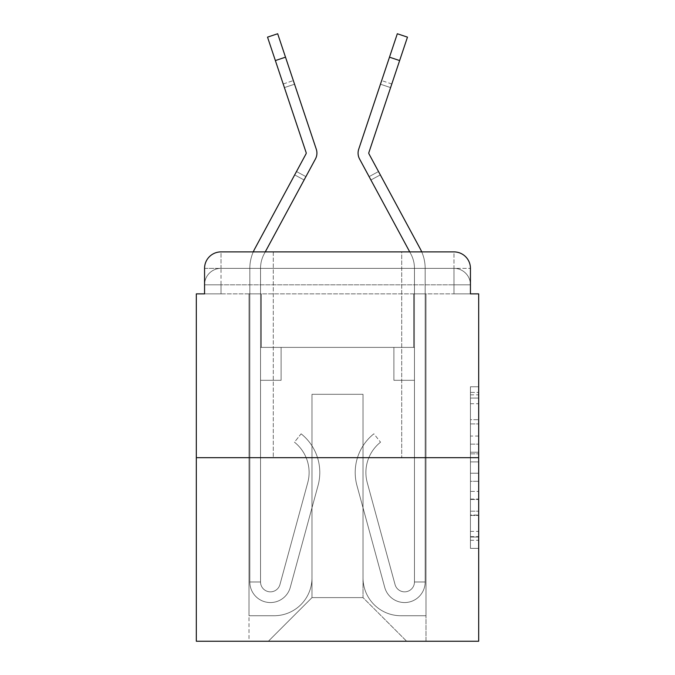 <?xml version="1.0" encoding="UTF-8"?>
<svg xmlns="http://www.w3.org/2000/svg" width="675" height="675" viewBox="0 0 675 675"><rect width="100%" height="100%" fill="white"/><g stroke="black" fill="none" stroke-linecap="round" stroke-linejoin="round"><path stroke-width="0.51" stroke-dasharray="3.38 2.53" d="M470.441 436.05L470.441 461.903L478.676 461.903L478.676 540.278L478.676 394.841L478.676 461.903L470.441 461.903L470.441 392.42L470.441 548.362L470.441 386.758L470.441 537.047L478.676 537.047L470.441 537.047L478.676 537.047L470.441 537.047L470.441 511.194L470.441 548.362L478.676 548.362L478.676 386.758L478.676 536.642L478.676 473.217L470.441 473.217L478.676 473.217L478.676 511.194L478.676 398.073L470.441 398.073L478.676 398.073L478.676 548.362L478.676 394.841L478.676 548.362L470.441 548.362L470.441 386.758L478.676 386.758L478.676 394.841L478.676 386.758L478.676 394.841L478.676 386.758L478.676 392.42L478.676 386.758L470.441 386.758L470.441 398.073L478.676 398.073L470.441 398.073L470.441 436.05L478.676 436.05M273.291 251.893L273.291 457.684L401.709 457.684L273.291 457.684L401.709 457.684L273.291 457.684L273.291 251.893L401.709 251.893L273.291 251.893L401.709 251.893L273.291 251.893L401.709 251.893L401.709 457.684L401.709 251.893M204.559 293.87L221.02 293.87L204.559 293.87L221.02 293.87L204.559 293.87L204.559 284.816L453.98 284.816L204.559 284.816L221.02 284.816L221.02 268.355L453.98 268.355L221.02 268.355L453.98 268.355L453.98 284.816L470.441 284.816L453.98 284.816L453.98 268.355L453.98 284.816L470.441 284.816L453.98 284.816L470.441 284.816L453.98 284.816L470.441 284.816L453.98 284.816L470.441 284.816L453.98 284.816L470.441 284.816L453.98 284.816L470.441 284.816L453.98 284.816L470.441 284.816L453.98 284.816L470.441 284.816L453.98 284.816L470.441 284.816L453.98 284.816L453.98 268.355L453.98 284.816L453.98 268.355L453.98 284.816L453.98 268.355L453.98 284.816L453.98 268.355L453.98 284.816L453.98 268.355L453.98 284.816L453.98 268.355L453.98 284.816L453.98 268.355L453.98 284.816L453.98 268.355L453.98 284.816L453.98 268.355L470.441 268.355L204.559 268.355A16.462 16.462 0 0 1 221.02 251.893L453.98 251.893L221.02 251.893A16.462 16.462 0 0 0 204.559 268.355L221.02 268.355A16.462 16.462 0 0 0 204.559 284.816L221.02 284.816L221.02 268.355A16.462 16.462 0 0 0 204.559 284.816L221.02 284.816L204.559 284.816L221.02 284.816L204.559 284.816L221.02 284.816L204.559 284.816L221.02 284.816L204.559 284.816L221.02 284.816L204.559 284.816L221.02 284.816L204.559 284.816L221.02 284.816L204.559 284.816L204.559 293.87L204.559 284.816L204.559 293.87L204.559 284.816L204.559 293.87L204.559 284.816L204.559 293.87L204.559 284.816L204.559 293.87L196.324 293.87L196.324 641.25L478.676 641.25L478.676 293.87L470.441 293.87L470.441 268.355A16.462 16.462 0 0 0 453.98 251.893A16.462 16.462 0 0 1 470.441 268.355L470.441 293.87L204.559 293.87L204.559 268.355L204.559 293.87L470.441 293.87L453.98 293.87L470.441 293.87L453.98 293.87L470.441 293.87L453.98 293.87L470.441 293.87L453.98 293.87L470.441 293.87L453.98 293.87L470.441 293.87L453.98 293.87L470.441 293.87L453.98 293.87L470.441 293.87L453.98 293.87L470.441 293.87L453.98 293.87L470.441 293.87L453.98 293.87L453.98 268.355L453.98 293.87L453.98 284.816L453.98 293.87L453.98 284.816L453.98 293.87L453.98 284.816L453.98 293.87L453.98 284.816L453.98 293.87L453.98 284.816L453.98 293.87L453.98 284.816L453.98 293.87L453.98 284.816L453.98 293.87L453.98 284.816L453.98 293.87L453.98 284.816L453.98 293.87L453.98 284.816L453.98 293.87L470.441 293.87L470.441 284.816A16.462 16.462 0 0 0 453.98 268.355L453.98 251.893A16.462 16.462 0 0 1 470.441 268.355A16.462 16.462 0 0 0 453.98 251.893L453.98 268.355A16.462 16.462 0 0 1 470.441 284.816A16.462 16.462 0 0 0 453.98 268.355A16.462 16.462 0 0 1 470.441 284.816A16.462 16.462 0 0 0 453.98 268.355A16.462 16.462 0 0 1 470.441 284.816A16.462 16.462 0 0 0 453.98 268.355A16.462 16.462 0 0 1 470.441 284.816A16.462 16.462 0 0 0 453.98 268.355A16.462 16.462 0 0 1 470.441 284.816L470.441 293.87M478.676 452.208L478.676 444.133L478.676 452.208L470.441 452.208L470.441 419.69L470.441 515.438L470.441 491.4L478.676 491.4L470.441 491.4L470.441 548.362L478.676 548.362L470.441 548.362L478.676 548.362L470.441 548.362L470.441 386.758L478.676 386.758L470.441 386.758L478.676 386.758L470.441 386.758L470.441 452.208L478.676 452.208M196.324 457.684L478.676 457.684M265.267 251.893L315.436 158.979A12.344 12.344 0 0 0 316.921 153.107A12.344 12.344 0 0 1 315.436 158.979A12.344 12.344 0 0 0 316.921 153.107A12.344 12.344 0 0 1 315.436 158.979L264.195 253.884A30.459 30.459 0 0 0 260.533 268.355A30.459 30.459 0 0 1 264.195 253.884A30.459 30.459 0 0 0 260.533 268.355A30.459 30.459 0 0 1 264.195 253.884A30.459 30.459 0 0 0 260.533 268.355A30.459 30.459 0 0 1 264.195 253.884A30.459 30.459 0 0 0 260.533 268.355L260.533 347.38L260.533 268.355A30.459 30.459 0 0 1 264.195 253.884L315.436 158.979L305.902 176.631L296.485 171.543L306.02 153.892L254.779 248.797L306.02 153.892L296.485 171.543L305.902 176.631L304.096 179.98L294.68 174.901L304.096 179.98L294.68 174.901L306.02 153.892L254.779 248.797A41.158 41.158 0 0 0 249.834 268.355A41.158 41.158 0 0 1 254.779 248.797A41.158 41.158 0 0 0 249.834 268.355A41.158 41.158 0 0 1 254.779 248.797A41.158 41.158 0 0 0 249.834 268.355A41.158 41.158 0 0 1 254.779 248.797A41.158 41.158 0 0 0 249.834 268.355L249.834 581.985L249.834 268.355L249.834 581.985L249.834 268.355L249.834 581.985L249.834 268.355L249.834 581.985L260.533 581.985L249.834 581.985A20.579 20.579 0 0 0 290.267 587.393A20.579 20.579 0 0 1 249.834 581.985A20.579 20.579 0 0 0 290.267 587.393A20.579 20.579 0 0 1 249.834 581.985L260.533 581.985L249.834 581.985A20.579 20.579 0 0 0 290.267 587.393A20.579 20.579 0 0 1 249.834 581.985A20.579 20.579 0 0 0 290.267 587.393A20.579 20.579 0 0 1 249.834 581.985L260.533 581.985L249.834 581.985A20.579 20.579 0 0 0 290.267 587.393A20.579 20.579 0 0 1 249.834 581.985A20.579 20.579 0 0 0 290.267 587.393A20.579 20.579 0 0 1 249.834 581.985L260.533 581.985L249.834 581.985A20.579 20.579 0 0 0 290.267 587.393A20.579 20.579 0 0 1 249.834 581.985A20.579 20.579 0 0 0 290.267 587.393L318.06 485.494A49.393 49.393 0 0 0 301.109 433.814A49.393 49.393 0 0 1 318.06 485.494A49.393 49.393 0 0 0 301.109 433.814A49.393 49.393 0 0 1 318.06 485.494A49.393 49.393 0 0 0 301.109 433.814A49.393 49.393 0 0 1 318.06 485.494A49.393 49.393 0 0 0 301.109 433.814A49.393 49.393 0 0 1 318.06 485.494A49.393 49.393 0 0 0 301.109 433.814A49.393 49.393 0 0 1 318.06 485.494A49.393 49.393 0 0 0 301.109 433.814A49.393 49.393 0 0 1 318.06 485.494A49.393 49.393 0 0 0 301.109 433.814A49.393 49.393 0 0 1 318.06 485.494A49.393 49.393 0 0 0 301.109 433.814L294.46 442.193A38.686 38.686 0 0 1 307.741 482.684L279.939 584.584L307.741 482.684A38.686 38.686 0 0 0 294.46 442.193A38.686 38.686 0 0 1 307.741 482.684L279.939 584.584L307.741 482.684A38.686 38.686 0 0 0 294.46 442.193A38.686 38.686 0 0 1 307.741 482.684L279.939 584.584L307.741 482.684A38.686 38.686 0 0 0 294.46 442.193A38.686 38.686 0 0 1 307.741 482.684L279.939 584.584L307.741 482.684A38.686 38.686 0 0 0 294.46 442.193A38.686 38.686 0 0 1 307.741 482.684L279.939 584.584L307.741 482.684A38.686 38.686 0 0 0 294.46 442.193A38.686 38.686 0 0 1 307.741 482.684L279.939 584.584L307.741 482.684A38.686 38.686 0 0 0 294.46 442.193A38.686 38.686 0 0 1 307.741 482.684L279.939 584.584L307.741 482.684A38.686 38.686 0 0 0 294.46 442.193A38.686 38.686 0 0 1 307.741 482.684L279.939 584.584A9.88 9.88 0 0 1 260.533 581.985L260.533 380.303L260.533 581.985A9.88 9.88 0 0 0 279.939 584.584A9.88 9.88 0 0 1 260.533 581.985A9.88 9.88 0 0 0 279.939 584.584A9.88 9.88 0 0 1 260.533 581.985L260.533 380.303L260.533 581.985A9.88 9.88 0 0 0 279.939 584.584A9.88 9.88 0 0 1 260.533 581.985A9.88 9.88 0 0 0 279.939 584.584A9.88 9.88 0 0 1 260.533 581.985L260.533 380.303L260.533 581.985A9.88 9.88 0 0 0 279.939 584.584A9.88 9.88 0 0 1 260.533 581.985A9.88 9.88 0 0 0 279.939 584.584A9.88 9.88 0 0 1 260.533 581.985L260.533 380.303L281.112 380.303L260.533 380.303L281.112 380.303L260.533 380.303L260.533 347.38L260.533 380.303L281.112 380.303L260.533 380.303L281.112 380.303L281.112 347.38L260.533 347.38L260.533 380.303L281.112 380.303L260.533 380.303L281.112 380.303L260.533 380.303L281.112 380.303L281.112 347.38L260.533 347.38L260.533 380.303L281.112 380.303L260.533 380.303L260.533 347.38L281.112 347.38L260.533 347.38L281.112 347.38L281.112 380.303L281.112 347.38L281.112 380.303L281.112 347.38L260.533 347.38L281.112 347.38L281.112 380.303L260.533 380.303L260.533 347.38L281.112 347.38L281.112 380.303L281.112 347.38L281.112 380.303L281.112 347.38L260.533 347.38L281.112 347.38L260.533 347.38L281.112 347.38L281.112 380.303L281.112 347.38L281.112 380.303L281.112 347.38L281.112 380.303L260.533 380.303L260.533 347.38L281.112 347.38L260.533 347.38L281.112 347.38L260.533 347.38L260.533 581.985A9.88 9.88 0 0 0 279.939 584.584A9.88 9.88 0 0 1 260.533 581.985A9.88 9.88 0 0 0 279.939 584.584L307.741 482.684A38.686 38.686 0 0 0 294.46 442.193L301.109 433.814A49.393 49.393 0 0 1 318.06 485.494L290.267 587.393A20.579 20.579 0 0 1 249.834 581.985L249.834 268.355A41.158 41.158 0 0 1 253.268 251.893L265.267 251.893L264.195 253.884L315.436 158.979L304.096 179.98L305.902 176.631L304.096 179.98L305.902 176.631L304.096 179.98L305.902 176.631L304.096 179.98L305.902 176.631L296.485 171.543L294.68 174.901L304.096 179.98L315.436 158.979A12.344 12.344 0 0 0 316.28 149.192A12.344 12.344 0 0 1 316.921 153.107A12.344 12.344 0 0 0 316.28 149.192A12.344 12.344 0 0 1 315.436 158.979A12.344 12.344 0 0 0 316.921 153.107A12.344 12.344 0 0 1 315.436 158.979L305.902 176.631L296.485 171.543L306.02 153.892A1.645 1.645 0 0 0 306.138 152.584L284.403 87.598L294.553 84.206L316.28 149.192L277.678 33.75L285.508 57.173L277.678 33.75L267.528 37.142L275.366 60.564L267.528 37.142L277.678 33.75L285.508 57.173L277.678 33.75L267.528 37.142L275.366 60.564L267.528 37.142L277.678 33.75L285.508 57.173L277.678 33.75L267.528 37.142L275.366 60.564L267.528 37.142L277.678 33.75L267.528 37.142L275.366 60.564L285.508 57.173L275.366 60.564L285.508 57.173L275.366 60.564L285.508 57.173L275.366 60.564L285.508 57.173L316.28 149.192A12.344 12.344 0 0 1 316.921 153.107A12.344 12.344 0 0 0 316.28 149.192A12.344 12.344 0 0 1 316.921 153.107A12.344 12.344 0 0 0 316.28 149.192L285.508 57.173L316.28 149.192A12.344 12.344 0 0 1 315.436 158.979L305.902 176.631L296.485 171.543L306.02 153.892A1.645 1.645 0 0 0 306.138 152.584L284.403 87.598L294.553 84.206L293.347 80.587L316.28 149.192A12.344 12.344 0 0 1 315.436 158.979A12.344 12.344 0 0 0 316.28 149.192L285.508 57.173L316.28 149.192A12.344 12.344 0 0 1 316.921 153.107A12.344 12.344 0 0 0 316.28 149.192A12.344 12.344 0 0 1 315.436 158.979A12.344 12.344 0 0 0 316.921 153.107A12.344 12.344 0 0 1 315.436 158.979L305.902 176.631L296.485 171.543L294.68 174.901L306.02 153.892A1.645 1.645 0 0 0 306.138 152.584L275.366 60.564L306.138 152.584L283.196 83.987L284.403 87.598L294.553 84.206L293.347 80.587L316.28 149.192L285.508 57.173M380.32 174.901L370.904 179.98L380.32 174.901L370.904 179.98L380.32 174.901L378.515 171.543L380.32 174.901L378.515 171.543L380.32 174.901L378.515 171.543L380.32 174.901L378.515 171.543L380.32 174.901L378.515 171.543L369.098 176.631L359.564 158.979A12.344 12.344 0 0 1 358.079 153.107A12.344 12.344 0 0 0 359.564 158.979A12.344 12.344 0 0 1 358.079 153.107A12.344 12.344 0 0 0 359.564 158.979L410.805 253.884L359.564 158.979A12.344 12.344 0 0 1 358.079 153.107A12.344 12.344 0 0 0 359.564 158.979A12.344 12.344 0 0 1 358.079 153.107A12.344 12.344 0 0 0 359.564 158.979L410.805 253.884A30.459 30.459 0 0 1 414.467 268.355A30.459 30.459 0 0 0 410.805 253.884A30.459 30.459 0 0 1 414.467 268.355A30.459 30.459 0 0 0 410.805 253.884A30.459 30.459 0 0 1 414.467 268.355A30.459 30.459 0 0 0 410.805 253.884A30.459 30.459 0 0 1 414.467 268.355A30.459 30.459 0 0 0 410.805 253.884A30.459 30.459 0 0 1 414.467 268.355L414.467 380.303L393.888 380.303L414.467 380.303L393.888 380.303L414.467 380.303L414.467 347.38L414.467 380.303L393.888 380.303L414.467 380.303L393.888 380.303L393.888 347.38L414.467 347.38L414.467 380.303L393.888 380.303L414.467 380.303L393.888 380.303L414.467 380.303L393.888 380.303L393.888 347.38L414.467 347.38L414.467 380.303L393.888 380.303L414.467 380.303L414.467 347.38L393.888 347.38L414.467 347.38L393.888 347.38L393.888 380.303L393.888 347.38L393.888 380.303L393.888 347.38L414.467 347.38L393.888 347.38L393.888 380.303L414.467 380.303L414.467 347.38L393.888 347.38L393.888 380.303L393.888 347.38L393.888 380.303L393.888 347.38L414.467 347.38L393.888 347.38L414.467 347.38L393.888 347.38L393.888 380.303L393.888 347.38L393.888 380.303L393.888 347.38L393.888 380.303L414.467 380.303L414.467 347.38L393.888 347.38L414.467 347.38L393.888 347.38L393.888 380.303L393.888 347.38L393.888 380.303L393.888 347.38L414.467 347.38L414.467 380.303L414.467 347.38L393.888 347.38L414.467 347.38L393.888 347.38L414.467 347.38L414.467 268.355A30.459 30.459 0 0 0 410.805 253.884L409.733 251.893L421.732 251.893A41.158 41.158 0 0 1 425.166 268.355A41.158 41.158 0 0 0 420.221 248.797L368.98 153.892A1.645 1.645 0 0 1 368.862 152.584L390.597 87.598L380.447 84.206L358.72 149.192A12.344 12.344 0 0 0 358.079 153.107A12.344 12.344 0 0 1 358.72 149.192A12.344 12.344 0 0 0 358.079 153.107A12.344 12.344 0 0 1 358.72 149.192L397.322 33.75L389.492 57.173L397.322 33.75L407.472 37.142L399.634 60.564L407.472 37.142L397.322 33.75L389.492 57.173L397.322 33.75L407.472 37.142L399.634 60.564L407.472 37.142L397.322 33.75L389.492 57.173L397.322 33.75L407.472 37.142L399.634 60.564L407.472 37.142L397.322 33.75L389.492 57.173L399.634 60.564L407.472 37.142L399.634 60.564L407.472 37.142L397.322 33.75L407.472 37.142L397.322 33.75L389.492 57.173L399.634 60.564L389.492 57.173L399.634 60.564L389.492 57.173L399.634 60.564L389.492 57.173L399.634 60.564L389.492 57.173L358.72 149.192A12.344 12.344 0 0 0 359.564 158.979L370.904 179.98L369.098 176.631L370.904 179.98L369.098 176.631L370.904 179.98L369.098 176.631L370.904 179.98L369.098 176.631L370.904 179.98L369.098 176.631L378.515 171.543L380.32 174.901L370.904 179.98L359.564 158.979A12.344 12.344 0 0 1 358.079 153.107A12.344 12.344 0 0 0 359.564 158.979A12.344 12.344 0 0 1 358.72 149.192A12.344 12.344 0 0 0 358.079 153.107A12.344 12.344 0 0 1 358.72 149.192L389.492 57.173L358.72 149.192A12.344 12.344 0 0 0 359.564 158.979L369.098 176.631L378.515 171.543L368.98 153.892A1.645 1.645 0 0 1 368.862 152.584L390.597 87.598L380.447 84.206L381.653 80.587L358.72 149.192A12.344 12.344 0 0 0 359.564 158.979L369.098 176.631L378.515 171.543L368.98 153.892A1.645 1.645 0 0 1 368.862 152.584L399.634 60.564L368.862 152.584L391.804 83.987L390.597 87.598L380.447 84.206L381.653 80.587L358.72 149.192L389.492 57.173L358.72 149.192A12.344 12.344 0 0 0 358.079 153.107A12.344 12.344 0 0 1 358.72 149.192A12.344 12.344 0 0 0 358.079 153.107A12.344 12.344 0 0 1 358.72 149.192L389.492 57.173L358.72 149.192A12.344 12.344 0 0 0 359.564 158.979A12.344 12.344 0 0 1 358.079 153.107A12.344 12.344 0 0 0 359.564 158.979A12.344 12.344 0 0 1 358.72 149.192A12.344 12.344 0 0 0 358.079 153.107A12.344 12.344 0 0 1 358.72 149.192L389.492 57.173M363.015 577.867A37.867 37.867 0 0 0 400.882 615.735A37.867 37.867 0 0 1 363.015 577.867L363.015 394.301L363.015 577.867A37.867 37.867 0 0 0 400.882 615.735L425.993 615.735L400.882 615.735A37.867 37.867 0 0 1 363.015 577.867L363.015 394.301L311.985 394.301L363.015 394.301L363.015 577.867A37.867 37.867 0 0 0 400.882 615.735L425.993 615.735L400.882 615.735A37.867 37.867 0 0 1 363.015 577.867L363.015 394.301L311.985 394.301L311.985 577.867L311.985 394.301L363.015 394.301L363.015 577.867A37.867 37.867 0 0 0 400.882 615.735L425.993 615.735L400.882 615.735A37.867 37.867 0 0 1 363.015 577.867L363.015 394.301L311.985 394.301L311.985 577.867A37.867 37.867 0 0 1 274.118 615.735A37.867 37.867 0 0 0 311.985 577.867L311.985 394.301L363.015 394.301L363.015 577.867A37.867 37.867 0 0 0 400.882 615.735L425.993 615.735L400.882 615.735A37.867 37.867 0 0 1 363.015 577.867L363.015 394.301L311.985 394.301L311.985 577.867A37.867 37.867 0 0 1 274.118 615.735L249.007 615.735L274.118 615.735A37.867 37.867 0 0 0 311.985 577.867L311.985 394.301L363.015 394.301L363.015 577.867A37.867 37.867 0 0 0 400.882 615.735L425.993 615.735L400.882 615.735A37.867 37.867 0 0 1 363.015 577.867L363.015 394.301L311.985 394.301L311.985 577.867A37.867 37.867 0 0 1 274.118 615.735L249.007 615.735L274.118 615.735A37.867 37.867 0 0 0 311.985 577.867L311.985 394.301L363.015 394.301L363.015 577.867A37.867 37.867 0 0 0 400.882 615.735L425.993 615.735L400.882 615.735A37.867 37.867 0 0 1 363.015 577.867L363.015 394.301L311.985 394.301L311.985 577.867A37.867 37.867 0 0 1 274.118 615.735L249.007 615.735L274.118 615.735A37.867 37.867 0 0 0 311.985 577.867L311.985 394.301L363.015 394.301L363.015 577.867A37.867 37.867 0 0 0 400.882 615.735L425.993 615.735L400.882 615.735A37.867 37.867 0 0 1 363.015 577.867L363.015 394.301L311.985 394.301L311.985 577.867A37.867 37.867 0 0 1 274.118 615.735L249.007 615.735L274.118 615.735A37.867 37.867 0 0 0 311.985 577.867L311.985 394.301L363.015 394.301L363.015 577.867A37.867 37.867 0 0 0 400.882 615.735L425.993 615.735L400.882 615.735A37.867 37.867 0 0 1 363.015 577.867L363.015 394.301L311.985 394.301L311.985 577.867A37.867 37.867 0 0 1 274.118 615.735L249.007 615.735L274.118 615.735A37.867 37.867 0 0 0 311.985 577.867L311.985 394.301L363.015 394.301L363.015 577.867A37.867 37.867 0 0 0 400.882 615.735L425.993 615.735L400.882 615.735A37.867 37.867 0 0 1 363.015 577.867L363.015 394.301L311.985 394.301L311.985 577.867A37.867 37.867 0 0 1 274.118 615.735L249.007 615.735L274.118 615.735A37.867 37.867 0 0 0 311.985 577.867L311.985 394.301L363.015 394.301L363.015 577.867M249.007 293.87L249.007 615.735L274.118 615.735A37.867 37.867 0 0 0 311.985 577.867A37.867 37.867 0 0 1 274.118 615.735L249.007 615.735L249.007 293.87L261.36 293.87L261.36 347.38L413.64 347.38L261.36 347.38L413.64 347.38L261.36 347.38L413.64 347.38L261.36 347.38L413.64 347.38L261.36 347.38L413.64 347.38L261.36 347.38L413.64 347.38L261.36 347.38L413.64 347.38L261.36 347.38L413.64 347.38L261.36 347.38L413.64 347.38L261.36 347.38L413.64 347.38L261.36 347.38L413.64 347.38L261.36 347.38L261.36 293.87L249.007 293.87L249.007 615.735L249.007 293.87L261.36 293.87L261.36 347.38L261.36 293.87L249.007 293.87L249.007 615.735L249.007 293.87L261.36 293.87L261.36 347.38L261.36 293.87L249.007 293.87L249.007 615.735L249.007 293.87L261.36 293.87L261.36 347.38L261.36 293.87L249.007 293.87L249.007 615.735L249.007 293.87L261.36 293.87L261.36 347.38L261.36 293.87L249.007 293.87L249.007 615.735L249.007 293.87L261.36 293.87L261.36 347.38L261.36 293.87L249.007 293.87L249.007 615.735L249.007 293.87L261.36 293.87L261.36 347.38L261.36 293.87L249.007 293.87L249.007 615.735L249.007 293.87L261.36 293.87L261.36 347.38L261.36 293.87L249.007 293.87L249.007 615.735L249.007 293.87L261.36 293.87L261.36 347.38L261.36 293.87L249.007 293.87L249.007 615.735L274.118 615.735A37.867 37.867 0 0 0 311.985 577.867L311.985 394.301L311.985 577.867A37.867 37.867 0 0 1 274.118 615.735A37.867 37.867 0 0 0 311.985 577.867L311.985 394.301L363.015 394.301L311.985 394.301L311.985 577.867A37.867 37.867 0 0 1 274.118 615.735L249.007 615.735L249.007 293.87L261.36 293.87L261.36 347.38L261.36 293.87L249.007 293.87L249.007 641.25L268.355 641.25L249.007 641.25L249.007 293.87L261.36 293.87L261.36 347.38L261.36 293.87L249.007 293.87M413.64 293.87L413.64 347.38L413.64 293.87L425.993 293.87L425.993 615.735L400.882 615.735L425.993 615.735L425.993 293.87L413.64 293.87L413.64 347.38L413.64 293.87L425.993 293.87L425.993 615.735L425.993 293.87L413.64 293.87L413.64 347.38L413.64 293.87L425.993 293.87L425.993 615.735L425.993 293.87L413.64 293.87L413.64 347.38L413.64 293.87L425.993 293.87L425.993 615.735L425.993 293.87L413.64 293.87L413.64 347.38L413.64 293.87L425.993 293.87L425.993 615.735L425.993 293.87L413.64 293.87L413.64 347.38L413.64 293.87L425.993 293.87L425.993 615.735L425.993 293.87L413.64 293.87L413.64 347.38L413.64 293.87L425.993 293.87L425.993 615.735L425.993 293.87L413.64 293.87L413.64 347.38L413.64 293.87L425.993 293.87L425.993 615.735L425.993 293.87L413.64 293.87L413.64 347.38L413.64 293.87L425.993 293.87L425.993 615.735L425.993 293.87L413.64 293.87L413.64 347.38L413.64 293.87L425.993 293.87L425.993 615.735L425.993 293.87L413.64 293.87L413.64 347.38L413.64 293.87L425.993 293.87L425.993 641.25L268.355 641.25L425.993 641.25L425.993 293.87L413.64 293.87M363.015 394.301L363.015 597.62L363.015 394.301L311.985 394.301L311.985 597.62L363.015 597.62L311.985 597.62L311.985 394.301L311.985 597.62L268.355 641.25L311.985 597.62L268.355 641.25L311.985 597.62L311.985 394.301L363.015 394.301L363.015 597.62L406.645 641.25L363.015 597.62L406.645 641.25L363.015 597.62L363.015 394.301L311.985 394.301L363.015 394.301M221.02 251.893A16.462 16.462 0 0 0 204.559 268.355A16.462 16.462 0 0 1 221.02 251.893L221.02 268.355A16.462 16.462 0 0 0 204.559 284.816L221.02 284.816L204.559 284.816A16.462 16.462 0 0 1 221.02 268.355A16.462 16.462 0 0 0 204.559 284.816A16.462 16.462 0 0 1 221.02 268.355A16.462 16.462 0 0 0 204.559 284.816A16.462 16.462 0 0 1 221.02 268.355A16.462 16.462 0 0 0 204.559 284.816A16.462 16.462 0 0 1 221.02 268.355L221.02 251.893M470.441 461.903L478.676 461.903L470.441 461.903M470.441 392.42L470.441 386.758L470.441 392.42L478.676 392.42L470.441 392.42M470.441 515.033L470.441 481.3L470.441 515.033L478.676 515.033L470.441 515.033M470.441 481.3L470.441 473.217L478.676 473.217L470.441 473.217L470.441 481.3L478.676 481.3L470.441 481.3M470.441 419.69L470.441 398.073L470.441 419.69L478.676 419.69L470.441 419.69M470.441 386.758L478.676 386.758L470.441 386.758L470.441 394.841L470.441 386.758L478.676 386.758M470.441 548.362L478.676 548.362L470.441 548.362L470.441 540.278L470.441 548.362M304.096 179.98L305.902 176.631L296.485 171.543L306.02 153.892L254.779 248.797L306.02 153.892A1.645 1.645 0 0 0 306.138 152.584L284.403 87.598L294.553 84.206L293.347 80.587L316.28 149.192A12.344 12.344 0 0 1 315.436 158.979L305.902 176.631L296.485 171.543L306.02 153.892A1.645 1.645 0 0 0 306.138 152.584L275.366 60.564L306.138 152.584L283.196 83.987L284.403 87.598L294.553 84.206L293.347 80.587L294.553 84.206L284.403 87.598L283.196 83.987L284.403 87.598L294.553 84.206L284.403 87.598L283.196 83.987L306.138 152.584L275.366 60.564M359.564 158.979L369.098 176.631L378.515 171.543L368.98 153.892L420.221 248.797L368.98 153.892L378.515 171.543L369.098 176.631L370.904 179.98L359.564 158.979L369.098 176.631L378.515 171.543L368.98 153.892L420.221 248.797L368.98 153.892L378.515 171.543L369.098 176.631L378.515 171.543L368.98 153.892L420.221 248.797A41.158 41.158 0 0 1 425.166 268.355A41.158 41.158 0 0 0 420.221 248.797A41.158 41.158 0 0 1 425.166 268.355A41.158 41.158 0 0 0 420.221 248.797A41.158 41.158 0 0 1 425.166 268.355A41.158 41.158 0 0 0 420.221 248.797A41.158 41.158 0 0 1 425.166 268.355L425.166 581.985L425.166 268.355L425.166 581.985L425.166 268.355L425.166 581.985L425.166 268.355L425.166 581.985L425.166 268.355L425.166 581.985L414.467 581.985L425.166 581.985A20.579 20.579 0 0 1 384.733 587.393A20.579 20.579 0 0 0 425.166 581.985A20.579 20.579 0 0 1 384.733 587.393A20.579 20.579 0 0 0 425.166 581.985L414.467 581.985L425.166 581.985A20.579 20.579 0 0 1 384.733 587.393A20.579 20.579 0 0 0 425.166 581.985A20.579 20.579 0 0 1 384.733 587.393A20.579 20.579 0 0 0 425.166 581.985L414.467 581.985L425.166 581.985A20.579 20.579 0 0 1 384.733 587.393A20.579 20.579 0 0 0 425.166 581.985A20.579 20.579 0 0 1 384.733 587.393A20.579 20.579 0 0 0 425.166 581.985L414.467 581.985L425.166 581.985A20.579 20.579 0 0 1 384.733 587.393A20.579 20.579 0 0 0 425.166 581.985A20.579 20.579 0 0 1 384.733 587.393A20.579 20.579 0 0 0 425.166 581.985L414.467 581.985L425.166 581.985A20.579 20.579 0 0 1 384.733 587.393A20.579 20.579 0 0 0 425.166 581.985A20.579 20.579 0 0 1 384.733 587.393L356.94 485.494A49.393 49.393 0 0 1 373.891 433.814A49.393 49.393 0 0 0 356.94 485.494A49.393 49.393 0 0 1 373.891 433.814A49.393 49.393 0 0 0 356.94 485.494A49.393 49.393 0 0 1 373.891 433.814A49.393 49.393 0 0 0 356.94 485.494A49.393 49.393 0 0 1 373.891 433.814A49.393 49.393 0 0 0 356.94 485.494A49.393 49.393 0 0 1 373.891 433.814A49.393 49.393 0 0 0 356.94 485.494A49.393 49.393 0 0 1 373.891 433.814A49.393 49.393 0 0 0 356.94 485.494A49.393 49.393 0 0 1 373.891 433.814A49.393 49.393 0 0 0 356.94 485.494A49.393 49.393 0 0 1 373.891 433.814A49.393 49.393 0 0 0 356.94 485.494A49.393 49.393 0 0 1 373.891 433.814A49.393 49.393 0 0 0 356.94 485.494A49.393 49.393 0 0 1 373.891 433.814L380.54 442.193A38.686 38.686 0 0 0 367.259 482.684L395.061 584.584L367.259 482.684A38.686 38.686 0 0 1 380.54 442.193A38.686 38.686 0 0 0 367.259 482.684L395.061 584.584L367.259 482.684A38.686 38.686 0 0 1 380.54 442.193A38.686 38.686 0 0 0 367.259 482.684L395.061 584.584L367.259 482.684A38.686 38.686 0 0 1 380.54 442.193A38.686 38.686 0 0 0 367.259 482.684L395.061 584.584L367.259 482.684A38.686 38.686 0 0 1 380.54 442.193A38.686 38.686 0 0 0 367.259 482.684L395.061 584.584L367.259 482.684A38.686 38.686 0 0 1 380.54 442.193A38.686 38.686 0 0 0 367.259 482.684L395.061 584.584L367.259 482.684A38.686 38.686 0 0 1 380.54 442.193A38.686 38.686 0 0 0 367.259 482.684L395.061 584.584L367.259 482.684A38.686 38.686 0 0 1 380.54 442.193A38.686 38.686 0 0 0 367.259 482.684L395.061 584.584L367.259 482.684A38.686 38.686 0 0 1 380.54 442.193A38.686 38.686 0 0 0 367.259 482.684L395.061 584.584L367.259 482.684A38.686 38.686 0 0 1 380.54 442.193A38.686 38.686 0 0 0 367.259 482.684L395.061 584.584A9.88 9.88 0 0 0 414.467 581.985L414.467 380.303L414.467 581.985A9.88 9.88 0 0 1 395.061 584.584A9.88 9.88 0 0 0 414.467 581.985A9.88 9.88 0 0 1 395.061 584.584A9.88 9.88 0 0 0 414.467 581.985L414.467 380.303L414.467 581.985A9.88 9.88 0 0 1 395.061 584.584A9.88 9.88 0 0 0 414.467 581.985A9.88 9.88 0 0 1 395.061 584.584A9.88 9.88 0 0 0 414.467 581.985L414.467 380.303L414.467 581.985A9.88 9.88 0 0 1 395.061 584.584A9.88 9.88 0 0 0 414.467 581.985A9.88 9.88 0 0 1 395.061 584.584A9.88 9.88 0 0 0 414.467 581.985L414.467 380.303L414.467 581.985A9.88 9.88 0 0 1 395.061 584.584A9.88 9.88 0 0 0 414.467 581.985A9.88 9.88 0 0 1 395.061 584.584A9.88 9.88 0 0 0 414.467 581.985L414.467 380.303L393.888 380.303L414.467 380.303L393.888 380.303L414.467 380.303L414.467 581.985A9.88 9.88 0 0 1 395.061 584.584A9.88 9.88 0 0 0 414.467 581.985A9.88 9.88 0 0 1 395.061 584.584L367.259 482.684A38.686 38.686 0 0 1 380.54 442.193L373.891 433.814A49.393 49.393 0 0 0 356.94 485.494L384.733 587.393A20.579 20.579 0 0 0 425.166 581.985L425.166 268.355A41.158 41.158 0 0 0 420.221 248.797L368.98 153.892A1.645 1.645 0 0 1 368.862 152.584L390.597 87.598L380.447 84.206L381.653 80.587L358.72 149.192A12.344 12.344 0 0 0 359.564 158.979L369.098 176.631L378.515 171.543L368.98 153.892A1.645 1.645 0 0 1 368.862 152.584L399.634 60.564L368.862 152.584L391.804 83.987L390.597 87.598L380.447 84.206L381.653 80.587L358.72 149.192M368.98 153.892A1.645 1.645 0 0 1 368.778 153.107A1.645 1.645 0 0 0 368.98 153.892A1.645 1.645 0 0 1 368.778 153.107A1.645 1.645 0 0 0 368.98 153.892A1.645 1.645 0 0 1 368.778 153.107A1.645 1.645 0 0 0 368.98 153.892A1.645 1.645 0 0 1 368.778 153.107A1.645 1.645 0 0 0 368.98 153.892A1.645 1.645 0 0 1 368.778 153.107A1.645 1.645 0 0 0 368.98 153.892A1.645 1.645 0 0 1 368.862 152.584L390.597 87.598L380.447 84.206L381.653 80.587L380.447 84.206L390.597 87.598L391.804 83.987L390.597 87.598L380.447 84.206L390.597 87.598L391.804 83.987L390.597 87.598L380.447 84.206M306.02 153.892A1.645 1.645 0 0 0 306.138 152.584A1.645 1.645 0 0 1 306.222 153.107A1.645 1.645 0 0 0 306.138 152.584A1.645 1.645 0 0 1 306.222 153.107A1.645 1.645 0 0 0 306.138 152.584A1.645 1.645 0 0 1 306.02 153.892A1.645 1.645 0 0 0 306.222 153.107A1.645 1.645 0 0 1 306.02 153.892A1.645 1.645 0 0 0 306.222 153.107A1.645 1.645 0 0 1 306.02 153.892A1.645 1.645 0 0 0 306.222 153.107A1.645 1.645 0 0 1 306.02 153.892A1.645 1.645 0 0 0 306.222 153.107A1.645 1.645 0 0 1 306.02 153.892M368.862 152.584A1.645 1.645 0 0 0 368.778 153.107A1.645 1.645 0 0 1 368.862 152.584A1.645 1.645 0 0 0 368.778 153.107A1.645 1.645 0 0 1 368.862 152.584A1.645 1.645 0 0 0 368.778 153.107A1.645 1.645 0 0 1 368.862 152.584L399.634 60.564M370.904 179.98L369.098 176.631M221.02 293.87L221.02 284.816L221.02 293.87M470.441 511.194L478.676 511.194L470.441 511.194M470.441 499.07L478.676 499.07M470.441 423.925L478.676 423.925L470.441 423.925M470.441 394.841L478.676 394.841M470.441 540.278L478.676 540.278M470.441 531.394L478.676 531.394M470.441 403.726L478.676 403.726M470.441 453.828L478.676 453.828L470.441 453.828M470.441 499.475L478.676 499.475L470.441 499.475M470.441 515.438L478.676 515.438L470.441 515.438M470.441 444.133L478.676 444.133L470.441 444.133M470.441 536.642L478.676 536.642M470.441 537.047L478.676 537.047M470.441 398.073L478.676 398.073M283.196 83.987L293.347 80.587L283.196 83.987M391.804 83.987L381.653 80.587"/><path stroke-width="1.01" d="M204.559 268.355L204.559 293.87L204.559 268.355A16.462 16.462 0 0 1 221.02 251.893L253.268 251.893A41.158 41.158 0 0 1 254.779 248.797L306.02 153.892A1.645 1.645 0 0 0 306.138 152.584L267.528 37.142L277.678 33.75L285.508 57.173L275.366 60.564M478.676 457.684L196.324 457.684L196.324 641.25L478.676 641.25L478.676 293.87L470.441 293.87L470.441 268.355A16.462 16.462 0 0 0 453.98 251.893L221.02 251.893M196.324 457.684L196.324 293.87L204.559 293.87M304.096 179.98L265.267 251.893L304.096 179.98L265.267 251.893L273.291 251.893M401.709 251.893L409.733 251.893L359.564 158.979A12.344 12.344 0 0 1 358.72 149.192L397.322 33.75L407.472 37.142L399.634 60.564L389.492 57.173M368.98 153.892A1.645 1.645 0 0 1 368.778 153.107A1.645 1.645 0 0 0 368.98 153.892A1.645 1.645 0 0 1 368.778 153.107A1.645 1.645 0 0 0 368.98 153.892L420.221 248.797A41.158 41.158 0 0 1 421.732 251.893L453.98 251.893M470.441 293.87L470.441 268.355M265.267 251.893L315.436 158.979A12.344 12.344 0 0 0 316.28 149.192L285.508 57.173M380.447 84.206L358.72 149.192M368.862 152.584A1.645 1.645 0 0 0 368.778 153.107A1.645 1.645 0 0 1 368.862 152.584A1.645 1.645 0 0 0 368.778 153.107A1.645 1.645 0 0 1 368.862 152.584A1.645 1.645 0 0 0 368.778 153.107A1.645 1.645 0 0 1 368.862 152.584A1.645 1.645 0 0 0 368.778 153.107A1.645 1.645 0 0 1 368.862 152.584L399.634 60.564M369.098 176.631L359.564 158.979M306.222 153.107A1.645 1.645 0 0 0 306.138 152.584A1.645 1.645 0 0 1 306.222 153.107A1.645 1.645 0 0 0 306.138 152.584A1.645 1.645 0 0 1 306.222 153.107"/></g></svg>
